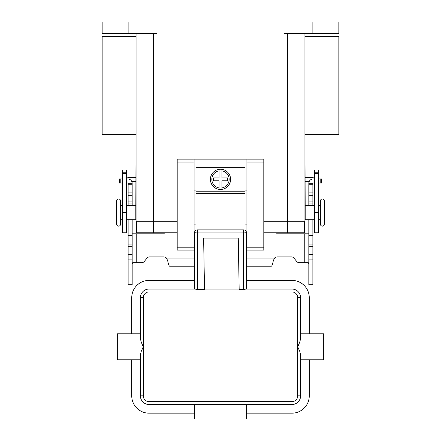 <?xml version="1.0" encoding="UTF-8"?>
<svg xmlns="http://www.w3.org/2000/svg" width="441" height="441" viewBox="0 0 441 441"><rect width="100%" height="100%" fill="white"/><g stroke="black" fill="none" stroke-linecap="round" stroke-linejoin="round"><path stroke-width="0.66" d="M312.867 219.778L312.867 284.726L308.827 284.726L308.827 219.778M128.133 219.778L128.133 284.726L132.173 284.726L132.173 219.778M299.108 262.676A2.889 2.889 0 0 1 296.898 261.645A2.889 2.889 0 0 0 299.108 262.676L308.204 262.676L308.827 263.933M128.133 205.346L128.133 183.302A0.287 0.287 0 0 0 127.84 183.009L126.396 183.009M126.396 178.969L127.84 178.969A4.327 4.327 0 0 1 132.173 183.302L132.173 205.346M132.173 263.933L132.796 262.676L141.892 262.676A2.889 2.889 0 0 0 144.102 261.645L147.217 257.935A2.889 2.889 0 0 1 149.427 256.905L163.539 256.905A4.327 4.327 0 0 1 166.533 258.106L167.723 260.835C168.357 264.214 168.997 266 169.631 266.188L194.52 266.188M164.372 232.765L164.234 233.272A0.722 0.722 0 0 1 163.539 233.807L132.173 233.807M128.133 235.654L132.173 235.654M128.133 183.699L132.173 183.699M119.362 183.009L119.362 178.969L119.362 183.009L122.355 183.009M122.355 178.969L119.362 178.969M308.827 233.807L277.461 233.807A0.722 0.722 0 0 1 276.766 233.272L276.628 232.765M246.48 266.188L271.369 266.188C272.003 266.006 272.643 264.22 273.277 260.835L274.467 258.106A4.327 4.327 0 0 1 277.461 256.905L291.573 256.905A2.889 2.889 0 0 1 293.783 257.935L296.898 261.645M314.604 183.009L313.16 183.009A0.287 0.287 0 0 0 312.867 183.302L312.867 205.346M308.827 205.346L308.827 183.302A4.327 4.327 0 0 1 313.16 178.969L314.604 178.969M312.867 235.654L308.827 235.654M312.867 183.699L308.827 183.699M318.645 178.969L321.638 178.969L321.638 183.009L318.645 183.009M149.058 289.053A8.66 8.66 0 0 0 140.398 297.714L140.398 338.622L140.398 333.798L140.398 338.622L141.241 342.177L143.286 346.786L143.286 297.714A5.772 5.772 0 0 1 149.058 291.942L149.058 289.053L194.933 289.053L197.408 289.511L204.519 289.511L203.621 238.068L238.267 238.068L239.165 289.511L243.592 289.511L246.067 289.053L291.942 289.053L291.942 291.942A5.772 5.772 0 0 1 297.714 297.714L297.714 346.786L299.759 342.177L300.602 338.622L300.602 297.714A8.66 8.66 0 0 0 291.942 289.053M246.48 289.053L246.48 232.765A2.889 0.711 180 0 0 245.631 232.264A2.889 0.711 180 0 0 243.592 232.054L243.592 289.511M194.09 232.765L194.52 232.765A2.889 2.889 0 0 1 197.408 229.882L243.592 229.882L243.592 232.054L197.408 232.054A2.889 0.711 180 0 0 195.369 232.264A2.889 0.711 180 0 0 194.52 232.765L194.52 289.053M246.48 404.518L291.942 404.518L291.942 401.63L149.058 401.63A5.772 5.772 0 0 1 143.286 395.858L143.286 346.786L141.241 351.394L140.398 354.95L140.398 395.858A8.66 8.66 0 0 0 149.058 404.518L246.48 404.518L246.48 418.95L194.52 418.95L194.52 404.518M149.058 401.63L149.058 404.518L291.942 404.518A8.66 8.66 0 0 0 300.602 395.858L300.602 354.95L299.759 351.394L297.714 346.786L297.714 395.858A5.772 5.772 0 0 1 291.942 401.63M297.714 297.714L300.602 297.714L300.602 333.798L323.694 333.798L323.694 359.773L300.602 359.773L300.602 395.858L297.714 395.858M143.286 297.714L140.398 297.714L140.398 333.798L117.306 333.798L117.306 359.773L140.398 359.773L140.398 354.95M140.398 359.773L140.398 395.858L143.286 395.858M194.52 413.178L149.058 413.178A17.32 17.32 0 0 1 131.738 395.858L131.738 359.773M309.262 359.773L309.262 395.858A17.32 17.32 0 0 1 291.942 413.178L246.48 413.178M131.738 333.798L131.738 297.714A17.32 17.32 0 0 1 149.058 280.393L194.52 280.393M246.48 280.393L291.942 280.393A17.32 17.32 0 0 1 309.262 297.714L309.262 333.798M239.16 289.053L204.514 289.053M246.48 232.765A2.889 2.889 0 0 0 243.592 229.882A2.889 2.889 0 0 1 246.48 232.765L246.91 232.765M118.607 198.996A2.023 2.023 0 0 0 116.584 201.013L116.584 224.111A2.023 2.023 0 0 0 118.607 226.128A2.023 2.023 0 0 0 120.625 224.111L120.625 201.013A2.023 2.023 0 0 0 118.607 198.996M318.645 205.346L320.375 205.346L320.375 201.013A2.023 2.023 0 0 1 322.393 198.996A2.023 2.023 0 0 1 324.416 201.013L324.416 224.111A2.023 2.023 0 0 1 322.393 226.128A2.023 2.023 0 0 1 320.375 224.111L320.375 219.778L318.645 219.778M320.375 201.013L320.375 224.111M220.5 169.261A10.104 10.104 0 0 1 221.944 169.366L221.944 177.921L227.716 177.921L227.716 180.81L221.944 180.81L221.944 189.365A10.104 10.104 0 0 1 219.056 189.365L219.056 180.81L213.284 180.81L213.284 177.921L219.056 177.921L219.056 169.366A10.104 10.104 0 0 1 220.5 169.261M135.811 208.235L136.071 134.626L102.152 134.626L102.152 36.482L136.071 36.482L136.071 33.599L136.071 221.222L177.199 221.222M305.189 208.235L304.929 134.626L338.848 134.626L338.848 36.482L304.929 36.482L304.929 33.599L304.929 221.222L263.801 221.222M135.811 216.889L136.071 221.222M122.355 205.346L120.625 205.346M120.625 219.778L122.355 219.778M126.396 219.778L135.811 219.778L135.811 205.346L126.396 205.346M305.189 216.889L304.929 221.222M320.375 205.346L320.375 219.778M314.604 219.778L305.189 219.778L305.189 205.346L314.604 205.346M245.036 230.268L245.036 167.244L195.964 167.244L195.964 230.268M246.91 190.914L245.036 190.914M194.09 159.162L177.199 159.162L177.199 250.086L194.09 250.086L194.09 159.162L246.91 159.162L246.91 250.086L263.801 250.086L263.801 159.162L246.91 159.162M195.964 190.914L194.09 190.914M131.705 181.339L136.071 181.339M126.396 178.379A8.081 8.081 0 0 1 130.442 177.299L136.071 177.299M127.168 183.009A4.041 4.041 0 0 0 126.396 185.38M122.355 172.222L122.355 232.765L126.396 232.765L126.396 170.033L122.355 170.033L122.355 172.222L126.396 172.222M309.295 181.339L304.929 181.339M314.604 178.379A8.081 8.081 0 0 0 310.558 177.299L304.929 177.299M314.604 185.38A4.041 4.041 0 0 0 313.832 183.009M318.645 172.222L318.645 232.765L314.604 232.765L314.604 170.033L318.645 170.033L318.645 172.222L314.604 172.222M128.133 22.05L128.133 33.599L102.152 33.599L102.152 22.05L338.848 22.05L338.848 33.599L312.867 33.599L312.867 22.05M284.004 22.05L284.004 33.599L312.867 33.599M128.133 33.599L156.996 33.599L156.996 22.05M177.199 232.765L136.644 232.765L136.644 221.222M304.356 221.222L304.356 232.765L263.801 232.765M246.91 224.111L245.036 224.111M195.964 224.111L194.09 224.111M219.056 169.366A10.104 10.104 0 0 0 219.056 189.365L219.056 187.905A8.66 8.66 0 0 1 219.056 170.827L219.056 169.366A10.104 10.104 0 0 0 219.056 189.365M221.944 189.365A10.104 10.104 0 0 0 221.944 169.366L221.944 170.827A8.66 8.66 0 0 1 221.944 187.905L221.944 189.365A10.104 10.104 0 0 0 221.944 169.366M136.214 233.807L136.214 262.676M128.133 254.589L132.173 254.589M128.133 246.26L132.173 246.26M128.133 244.937L132.173 244.937M128.133 203.902L132.173 203.902M128.133 201.113L132.173 201.113M128.133 195.688L132.173 195.688M128.133 192.899L132.173 192.899M128.133 184.272L132.173 184.272M120.806 183.009L120.806 178.969M166.533 258.106L194.52 258.106M246.48 258.106L274.467 258.106M304.786 262.676L304.786 233.807M312.867 254.589L308.827 254.589M312.867 246.26L308.827 246.26M312.867 244.937L308.827 244.937M312.867 203.902L308.827 203.902M312.867 201.113L308.827 201.113M312.867 195.688L308.827 195.688M312.867 192.899L308.827 192.899M312.867 184.272L308.827 184.272M320.194 183.009L320.194 178.969M194.52 232.765A2.889 2.889 0 0 1 197.408 229.882L197.408 289.511M149.058 291.942L291.942 291.942M122.355 173.594L126.396 173.594M122.355 212.562L126.396 212.562M318.645 212.562L314.604 212.562M318.645 173.594L314.604 173.594M287.615 33.599L287.615 232.765M153.385 33.599L153.385 232.765M177.199 162.045L194.09 162.045M177.199 247.203L194.09 247.203M246.91 247.203L263.801 247.203M246.91 162.045L263.801 162.045M195.964 191.78L245.036 191.78M195.964 193.428L245.036 193.428M128.133 259.903L132.173 259.903M312.867 259.903L308.827 259.903"/></g></svg>
